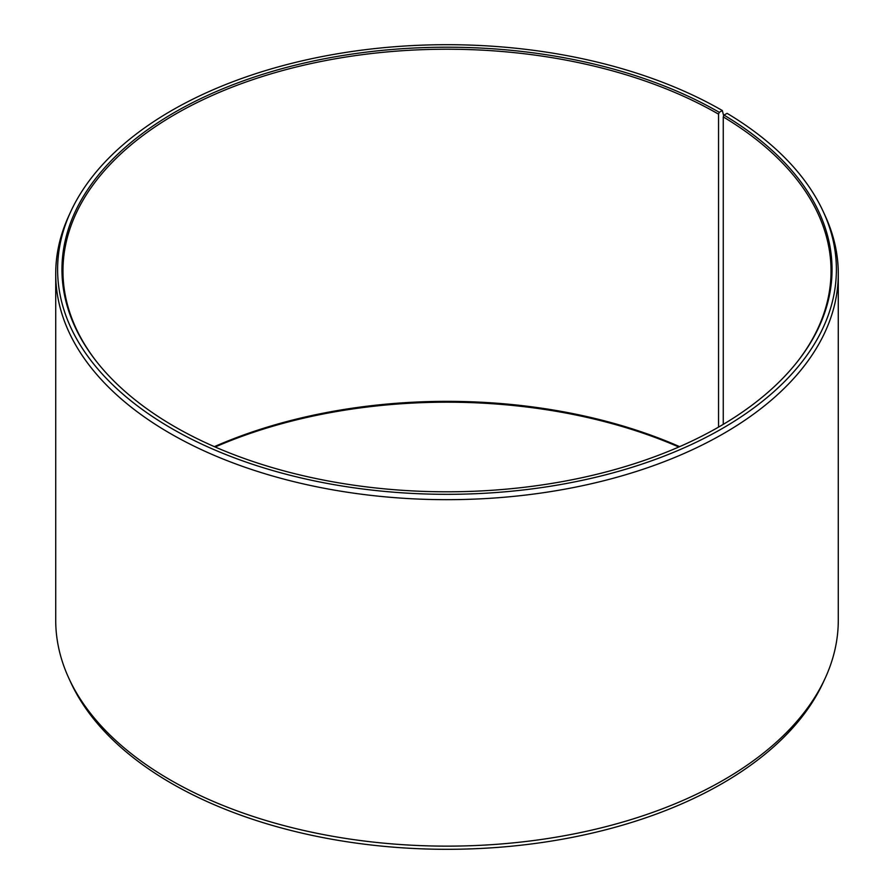<?xml version="1.0" encoding="UTF-8"?>
<svg xmlns="http://www.w3.org/2000/svg" width="894" height="894" viewBox="0 0 894 894"><rect width="100%" height="100%" fill="white"/><g stroke="black" fill="none" stroke-linecap="round" stroke-linejoin="round"><path stroke-width="1.34" d="M798.029 360.852A384.04 221.723 -0 0 0 831.04 270.927A384.04 221.723 -0 0 0 723.257 116.913L723.257 424.359M723.682 115.829L722.341 110.543L719.268 112.32A385.046 222.304 -0 0 0 228.652 86.405A385.046 222.304 -0 0 0 95.502 360.26A385.046 222.304 -0 0 0 174.732 426.695A385.046 222.304 -0 0 0 798.498 360.26A385.046 222.304 -0 0 0 723.972 115.08L723.257 116.913M722.341 110.543A389.382 224.807 -0 0 0 345.933 52.4A389.382 224.807 -0 0 0 70.727 211.654A389.382 224.807 -0 0 0 171.659 428.472A389.382 224.807 -0 0 0 641.434 464.288A389.382 224.807 -0 0 0 823.273 211.654A389.382 224.807 -0 0 0 727.101 113.348L723.972 115.08M70.727 211.654L68.894 215.633A391.281 225.903 -0 0 0 55.719 273.765A391.281 225.903 -0 0 0 170.318 433.512A391.281 225.903 -0 0 0 596.734 482.481A391.281 225.903 -0 0 0 838.281 273.765A391.281 225.903 -0 0 0 825.106 215.633L823.273 211.654M55.719 273.765L55.719 620.235A391.281 225.903 -0 0 0 68.894 678.367A391.281 225.903 -0 0 0 170.318 779.97A391.281 225.903 -0 0 0 548.558 838.393A391.281 225.903 -0 0 0 825.106 678.367A391.281 225.903 -0 0 0 838.281 620.235L838.281 273.765M68.894 678.367L70.727 682.346A389.382 224.807 -0 0 0 171.659 783.457A389.382 224.807 -0 0 0 548.067 841.6A389.382 224.807 -0 0 0 823.273 682.346L825.106 678.367M679.63 446.654A384.04 221.723 -0 0 0 214.37 446.654M678.837 447A385.046 222.304 -0 0 0 215.163 447M719.268 112.32L718.553 114.153A384.04 221.723 -0 0 0 300.038 66.089A384.04 221.723 -0 0 0 62.96 270.927A384.04 221.723 -0 0 0 95.971 360.852M718.553 114.153L718.553 427.108"/></g></svg>
